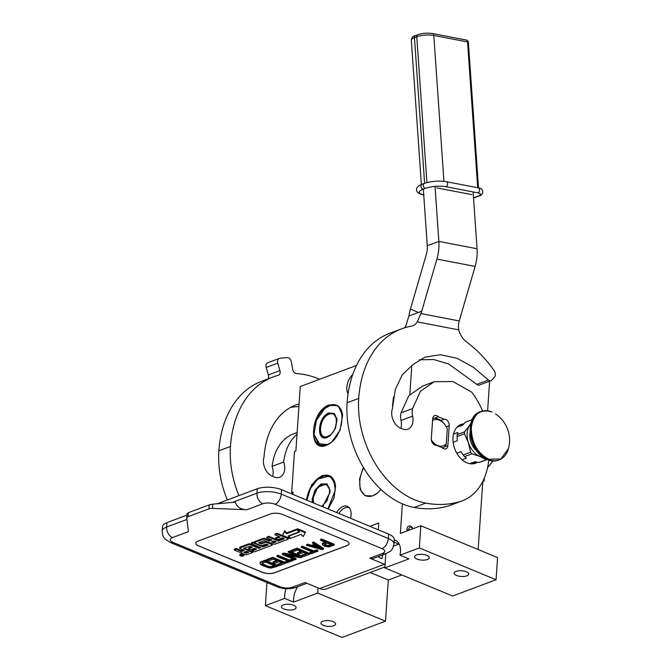 <?xml version="1.0" encoding="UTF-8"?>
<svg xmlns="http://www.w3.org/2000/svg" width="671" height="671" viewBox="0 0 671 671"><rect width="100%" height="100%" fill="white"/><g stroke="black" fill="none" stroke-linecap="round" stroke-linejoin="round"><path stroke-width="1.01" d="M297.63 586.756A17.253 10.359 -67.5 0 0 293.604 599.01A17.253 10.359 -67.5 0 0 293.621 602.097L284.705 598.398L265.364 605.645L342.076 637.45L385.498 621.178L388.299 580.004L401.812 574.938M286.056 588.71A17.253 10.359 -67.5 0 0 284.689 595.32A17.253 10.359 -67.5 0 0 284.705 598.398M489.62 381.187L487.607 410.795M478.146 549.524L482.776 481.627L484.168 481.107L484.387 477.903M496.054 579.744L419.341 547.939L400.008 555.185L408.924 558.884L384.852 567.909L452.64 596.016L496.054 579.744L497.572 557.576L420.851 525.762L400.361 533.445L402.382 503.82M349.44 507.972A12.246 7.356 112.5 0 0 348.995 507.762A12.246 7.356 112.5 0 0 345.07 507.83A12.246 7.356 -67.5 0 0 338.922 513.483M350.128 383.326A12.246 7.356 -67.5 0 0 349.264 387.1M292.917 494.41L293.068 492.162L291.684 492.682L293.001 493.235M356.502 365.452L300.272 386.53L295.877 450.987L294.485 451.508L291.684 492.682M411.818 365.477L409.822 394.699M484.168 481.107L483.137 480.679M412.975 528.714A4.395 3.07 69.5 0 0 408.731 526.106A4.395 3.07 69.5 0 0 407.029 528.882A4.395 3.07 69.5 0 0 407.255 530.862M419.341 547.939L420.851 525.762M417.001 559.077A7.331 2.869 3.9 0 1 414.611 556.729A7.331 2.869 3.9 0 1 419.048 554.422A7.331 2.869 3.9 0 1 426.84 555.387A7.331 2.869 3.9 0 1 429.239 557.727A7.331 2.869 3.9 0 1 424.793 560.042A7.331 2.869 3.9 0 1 417.001 559.077M456.506 575.458A7.331 2.869 3.9 0 1 454.108 573.109A7.331 2.869 3.9 0 1 458.553 570.803A7.331 2.869 3.9 0 1 466.345 571.767A7.331 2.869 3.9 0 1 468.735 574.108A7.331 2.869 3.9 0 1 464.298 576.423A7.331 2.869 3.9 0 1 456.506 575.458M369.914 526.332L378.738 523.028L378.276 529.805A12.078 8.421 -110.5 0 1 378.276 529.788M384.852 567.909L385.817 553.701M388.299 580.004L370.166 572.48M385.498 621.178L317.702 593.072L318.054 587.905M317.702 593.072L293.621 602.097M283.867 608.974A7.331 2.869 3.9 0 1 281.468 606.626A7.331 2.869 3.9 0 1 285.913 604.319A7.331 2.869 3.9 0 1 293.705 605.284A7.331 2.869 3.9 0 1 296.096 607.624A7.331 2.869 3.9 0 1 291.659 609.939A7.331 2.869 3.9 0 1 283.867 608.974M323.363 625.347A7.331 2.869 3.9 0 1 320.973 623.007A7.331 2.869 3.9 0 1 325.418 620.7A7.331 2.869 3.9 0 1 333.21 621.665A7.331 2.869 3.9 0 1 335.601 624.005A7.331 2.869 3.9 0 1 331.155 626.32A7.331 2.869 3.9 0 1 323.363 625.347M268.098 583.007L266.882 583.468L265.364 605.645M336.616 512.527A12.942 7.767 112.5 0 1 343.208 506.404A12.942 7.767 112.5 0 1 348.694 507.167A12.942 7.767 112.5 0 1 350.547 518.306M348.081 393.81A12.942 7.767 112.5 0 1 352.77 374.452M400.008 555.185A17.253 10.359 -67.5 0 0 395.487 540.331A17.253 10.359 -67.5 0 0 394.229 539.962M306.169 499.903L311.713 484.722L322.189 475.462L331.164 476.485L335.534 486.039L334.041 497.899L328.153 509.021M381.036 489.528L377.664 492.917L372.69 495.894L365.041 495.743L360.168 489.444L359.555 478.926L363.388 467.419M326.5 445.301C307.368 453.688 310.296 410.795 329.251 404.915L338.234 405.93L342.596 415.483L340.08 430.161L331.474 442.323L326.5 445.301M393.583 396.871L392.569 406.5M399.186 544.022A17.253 10.359 -67.5 0 0 398.876 544.131L393.592 546.11M306.63 500.096A21.648 13.001 112.5 0 1 322.424 475.89A21.648 13.001 112.5 0 1 329.36 475.764A21.648 13.001 112.5 0 1 335.542 486.165M377.765 492.833A21.648 13.001 112.5 0 1 372.967 495.684A21.648 13.001 112.5 0 1 366.03 495.802A21.648 13.001 112.5 0 1 363.682 467.905M331.575 442.231A21.648 13.001 112.5 0 1 326.777 445.083A21.648 13.001 112.5 0 1 319.841 445.208A21.648 13.001 112.5 0 1 314.414 425.448A21.648 13.001 112.5 0 1 329.486 405.334A21.648 13.001 112.5 0 1 336.423 405.209A21.648 13.001 112.5 0 1 342.613 415.609M412.799 528.782L410.535 526.425L407.431 530.795M388.618 534.091A17.253 6.752 3.9 0 1 394.254 539.601L393.952 544.038A17.253 6.752 -176.1 0 0 388.316 538.528L388.618 534.091L281.577 489.704A17.253 6.752 3.9 0 0 257.261 488.765L217.27 503.753M186.756 517.895L187.041 513.709L188.366 512.703L188.098 516.662A5.175 2.021 -176.1 0 0 186.756 517.895A5.175 2.021 -176.1 0 0 186.756 518.046L188.408 531.633L172.489 537.597A8.622 6.014 -110.5 0 1 166.651 527.037A17.253 6.752 -176.1 0 0 162.189 531.147L162.491 526.718A17.253 6.752 3.9 0 1 166.953 522.608L186.941 515.118M379.149 556.209L379.056 557.458L381.866 558.624L382.839 554.825M386.144 553.583L373.403 558.356A8.622 6.014 -110.5 0 1 369.838 558.197L382.571 553.424A8.622 6.014 69.5 0 0 386.144 553.583C391.503 550.438 391.847 551.562 393.952 544.038M385.079 564.504A16.389 11.432 -110.5 0 1 384.491 564.277L369.838 558.197M384.911 566.953L326.433 588.87A16.389 11.432 -110.5 0 1 319.656 588.568L305.003 582.495L292.271 587.268A8.622 6.014 69.5 0 0 295.836 587.427C289.729 589.364 283.565 589.172 277.349 586.84L170.308 542.462A8.622 5.175 112.5 0 0 173.068 542.411L280.109 586.798C284.319 588.274 288.379 588.425 292.271 587.268M346.84 545.691L274.481 572.808A8.622 3.372 3.9 0 1 262.319 572.338L198.608 545.917A8.622 3.372 3.9 0 1 195.789 543.166A8.622 3.372 3.9 0 1 198.02 541.111L270.379 513.986A8.622 3.372 3.9 0 1 282.541 514.464L346.261 540.885A8.622 3.372 3.9 0 1 349.071 543.636A8.622 3.372 3.9 0 1 346.84 545.691L346.848 545.615A8.622 3.372 -176.1 0 0 349.079 543.594M212.522 508.392L246.869 509.725C240.83 509.591 236.964 507.058 235.253 502.126L212.816 504.156L212.522 508.392A5.175 2.021 -176.1 0 0 208.949 508.844L188.098 516.662M195.798 543.124A8.622 3.372 -176.1 0 0 198.616 545.842L262.327 572.254A8.622 3.372 -176.1 0 0 274.489 572.732L346.848 545.615M188.366 512.703L209.218 504.886L212.816 504.156M325.141 542.143L322.399 543.393L322.449 544.785L324.73 546.286L328.849 546.882L334.225 545.078L321.484 539.794L320.428 540.189L326.123 542.554L322.34 544.181M334.225 545.078L334.275 544.29L321.535 539.006L320.478 539.4L320.428 540.189M314.288 544.29L311.587 545.305L307.628 544.215L306.572 544.609L306.513 545.406L322.08 549.633L323.489 549.104L313.558 542.764L312.501 543.158L315.051 544.777L311.529 546.093L307.57 545.011L306.513 545.406M323.489 549.104L323.539 548.316L313.617 541.975L312.56 542.369L312.501 543.158M311.646 551.696L309.859 552.367L309.801 553.164L311.159 553.726L317.853 551.218L316.494 550.656L313.676 551.713L302.294 546.991L301.237 547.385L312.619 552.107L309.801 553.164M317.853 551.218L317.903 550.421L316.553 549.859L313.734 550.916L302.344 546.194L301.287 546.588L301.237 547.385M309.75 554.254L309.809 553.458L297.06 548.173L290.728 550.547L290.669 551.344L292.296 552.015L297.58 550.035L301.916 551.839L297.337 553.55L298.964 554.229L303.544 552.51L307.066 553.969L301.782 555.949L303.409 556.628L309.75 554.254L297.01 548.97L290.669 551.344M306.093 553.567L301.841 555.16L301.782 555.949M300.944 551.428L297.396 552.761L297.337 553.55M302.009 557.156L302.059 556.36L289.318 551.076L288.262 551.478L288.203 552.267L299.325 556.88L283.799 553.919L282.223 554.506L294.963 559.79L296.02 559.396L285.175 554.9L300.423 557.752L302.009 557.156L289.26 551.872L288.203 552.267M296.02 559.396L296.07 558.607L288.748 555.571M295.735 555.387L283.858 553.122L282.273 553.718L282.223 554.506M287.347 560.805L285.561 561.476L285.51 562.264L286.861 562.826L293.554 560.319L292.195 559.757L289.377 560.813L277.995 556.091L276.938 556.485L288.32 561.208L285.51 562.264M293.554 560.319L293.604 559.53L292.254 558.968L289.436 560.025L278.046 555.303L276.989 555.697L276.938 556.485M285.452 563.355L285.51 562.566L272.762 557.282L266.429 559.656L266.37 560.444L267.997 561.124L273.282 559.144L277.618 560.939L273.038 562.659L274.665 563.33L279.245 561.619L282.768 563.078L277.492 565.057L279.119 565.728L285.452 563.355L272.711 558.071L266.37 560.444M281.795 562.675L277.542 564.269L277.492 565.057M276.645 560.537L273.097 561.862L273.038 562.659M277.71 566.257L277.76 565.468L265.02 560.184L260.18 562.214L260.348 564.202L262.26 565.418L267.855 567.599L271.084 568.102L277.71 566.257L264.961 560.973L260.742 562.558L259.971 563.489M243.934 555.513L243.992 554.716A2.038 0.797 -176.1 0 0 243.321 554.061A2.038 0.797 -176.1 0 0 241.157 553.793A2.038 0.797 -176.1 0 0 239.924 554.439L239.866 555.227A2.038 0.797 -176.1 0 0 240.537 555.882A2.038 0.797 -176.1 0 0 242.701 556.15A2.038 0.797 -176.1 0 0 243.934 555.513A2.038 0.797 -176.1 0 0 243.271 554.858A2.038 0.797 -176.1 0 0 241.107 554.59A2.038 0.797 -176.1 0 0 239.866 555.227M243.363 549.952L242.374 550.329A1.267 0.495 -176.1 0 1 240.595 550.254L236.351 548.501L234.322 549.255L234.271 550.044L239.094 552.048A1.887 0.738 -176.1 0 0 241.761 552.149A1.887 0.738 -176.1 0 0 241.266 552.602A1.887 0.738 -176.1 0 0 241.887 553.206L245.209 554.582A1.267 0.495 -176.1 0 0 246.987 554.649L252.682 552.518L243.372 548.408L249.738 546.303L252.313 547.368L248.589 548.769L250.82 549.692L254.544 548.299L256.574 549.222L252.061 550.983L254.301 551.914L271.99 545.28A1.267 0.495 -176.1 0 0 272.317 544.978A1.267 0.495 -176.1 0 0 271.906 544.575L267.075 542.579A1.267 0.495 -176.1 0 0 265.297 542.503L260.893 543.879L258.511 542.797L264.324 540.558L273.34 544.038A1.267 0.495 -176.1 0 0 275.118 544.106L288.01 539.283A1.267 0.495 -176.1 0 0 288.337 538.981A1.267 0.495 -176.1 0 0 287.926 538.57L276.989 534.041L274.959 534.795L280.142 536.943L275.437 538.704L277.66 539.627L282.365 537.865L284.269 538.914L278.423 541.103L268.794 537.11L266.764 537.865L271.948 540.012L269.281 541.011L265.037 539.258A1.267 0.495 -176.1 0 0 263.25 539.182L254.829 542.344A1.267 0.495 -176.1 0 0 254.502 542.646A1.267 0.495 -176.1 0 0 254.913 543.049L260.449 545.347A1.267 0.495 -176.1 0 0 262.235 545.414L266.63 544.047L268.182 544.944L262.965 546.899L253.336 542.906L251.315 543.661L260.944 547.653L258.922 548.408L250.224 544.81A1.267 0.495 -176.1 0 0 248.438 544.735L240.017 547.897A1.267 0.495 -176.1 0 0 239.69 548.199A1.267 0.495 -176.1 0 0 240.101 548.601L244.345 550.363L242.323 551.117A1.267 0.495 3.9 0 1 240.537 551.05L236.293 549.289L234.271 550.044M259.962 547.251L258.972 547.62L250.275 544.013A1.267 0.495 -176.1 0 0 248.496 543.946L240.067 547.1A1.267 0.495 -176.1 0 0 239.74 547.402L239.69 548.199M254.502 542.571L253.386 542.109L251.365 542.873L251.315 543.661M267.528 544.416L263.024 546.102L261.623 545.523M270.967 539.61L269.331 540.222L265.087 538.461A1.267 0.495 -176.1 0 0 263.309 538.394L254.879 541.547A1.267 0.495 -176.1 0 0 254.552 541.849L254.502 542.646M283.615 538.385L278.473 540.314L268.845 536.322L266.823 537.077L266.764 537.865M279.161 536.54L275.487 537.916L275.437 538.704M288.337 538.981L288.387 538.184A1.267 0.495 -176.1 0 0 287.976 537.781L277.039 533.244L275.018 534.007L274.959 534.795M272.317 544.978L272.367 544.189A1.267 0.495 -176.1 0 0 271.956 543.787L267.133 541.782A1.267 0.495 -176.1 0 0 265.347 541.715L261.623 543.116L259.35 542.42M255.794 548.811L252.12 550.186L252.061 550.983M251.34 546.966L248.647 547.972L248.589 548.769M252.682 552.518L252.732 551.73L244.085 548.14M305.28 532.774L305.339 531.986L297.63 528.79L297.58 529.578L299.518 532.078L288.824 536.087L290.568 538.318L301.262 534.317L303.074 536.641L305.28 532.774L297.58 529.578M297.589 529.461L297.194 528.958L286.525 532.95L284.747 530.66L282.491 535.324L290.124 538.486L288.186 535.995L298.88 531.986L297.136 529.746L286.475 533.747L284.697 531.457L282.491 535.324M323.003 542.948L322.952 543.736M321.535 539.006L321.484 539.794M307.628 544.215L307.57 545.011M311.587 545.305L311.529 546.093M313.617 541.975L313.558 542.764M302.344 546.194L302.294 546.991M313.734 550.916L313.676 551.713M316.553 549.859L316.494 550.656M297.06 548.173L297.01 548.97M289.318 551.076L289.26 551.872M283.858 553.122L283.799 553.919M278.046 555.303L277.995 556.091M289.436 560.025L289.377 560.813M292.254 558.968L292.195 559.757M272.762 557.282L272.711 558.071M260.18 562.214L260.13 563.003M260.793 561.77L260.742 562.558M265.02 560.184L264.961 560.973M236.351 548.501L236.293 549.289M258.972 547.62L258.922 548.408M253.386 542.109L253.336 542.906M263.024 546.102L262.965 546.899M269.331 540.222L269.281 541.011M268.845 536.322L268.794 537.11M278.473 540.314L278.423 541.103M277.039 533.244L276.989 534.041M286.525 532.95L286.475 533.747M284.747 530.66L284.697 531.457M297.194 528.958L297.136 529.746M298.922 531.315L298.88 531.986M290.174 537.815L290.124 538.486M327.75 543.225L331.81 544.911L327.666 546.253L324.974 545.548L324.403 544.483L327.75 543.225M312.795 546.479L315.957 545.288L321.694 548.92L312.795 546.479M271.856 567.171L268.643 567.087L262.411 564.504L261.933 563.615L262.361 563.237L265.531 562.046L275.026 565.98L271.856 567.171L271.906 566.374L270.933 566.525L270.883 567.322M242.491 555.991L240.218 555.169L242.072 555.211L241.417 554.724L243.531 555.605L242.508 555.697M243.699 552.359L246.567 551.285L248.798 552.208L246.249 553.164L243.699 552.359M271.503 541.942L274.171 540.935L276.2 541.866L274.053 542.738L271.503 541.942M330.837 544.508L328.522 545.372L328.471 546.169M328.522 545.372L327.725 545.456L327.666 546.253M327.725 545.456L326.827 545.364L326.777 546.16M326.827 545.364L325.838 545.095L325.787 545.884M325.838 545.095L325.024 544.76L324.974 545.548M325.024 544.76L324.521 544.433M324.378 544.508L324.336 545.146M319.446 547.494L314.036 546.009M270.933 566.525L269.859 566.5L269.809 567.297M269.859 566.5L268.694 566.299L268.643 567.087M268.694 566.299L267.435 565.913L267.385 566.701M267.435 565.913L263.368 564.227L263.317 565.016M263.368 564.227L262.462 563.707L262.411 564.504M261.975 563.573L261.95 564.034M274.045 565.578L271.906 566.374M247.817 551.797L246.299 552.367L246.249 553.164M244.73 551.973L246.299 552.367M275.42 541.455L274.112 541.95L274.053 542.738M272.535 541.547L274.112 541.95M241.937 555.58L242.894 555.554L241.963 555.252M329.964 490.065L326.274 483.917L317.635 487.263L312.636 499.123L312.82 502.663M312.283 502.436L312.149 499.107L314.993 490.09L320.956 483.992L326.97 483.934L329.956 489.956L329.981 492.422L322.55 506.697L323.321 506.093M327.876 508.903L335.248 490.451L334.267 482.13L330.342 476.863L324.345 475.814L317.609 479.22L310.463 488.48L306.957 500.231M333.353 479.245L329.545 476.033L317.76 479.102M321.786 506.379L326.97 500.801L329.427 492.833C330.904 478.339 313.692 484.789 313.214 498.905L313.558 502.965M392.585 405.318L393.307 398.49M492.808 460.994A24.928 14.963 112.5 0 1 487.632 467.31M492.707 460.994A25.448 15.274 112.5 0 1 487.641 467.268M337.068 419.476L333.378 413.336L329.235 413.403L323.757 417.874L320.226 425.431L320.117 432.929L323.464 437.232L327.616 437.165L330.426 435.504M329 412.984C317.551 416.54 315.789 442.432 327.339 437.375L330.342 435.58L335.534 428.232L337.06 419.367L334.418 413.596L329 412.984M326.844 444.579C345.062 438.926 347.872 397.718 329.495 405.779L324.714 408.639L316.444 420.323L314.02 434.422L318.222 443.606L326.844 444.579M339.409 407.356L336.649 405.443L329.763 405.569L324.848 408.522M314.036 434.556L320.201 445.125L325.938 445.368M329.176 414.2C318.767 417.429 317.165 440.973 327.666 436.368C338.075 433.139 339.677 409.595 329.176 414.2M438.306 416.758A5.175 3.607 69.5 0 0 436.804 415.726A5.175 3.607 69.5 0 0 434.665 415.634A5.175 3.607 69.5 0 0 432.661 418.897L431.31 438.691A5.175 3.607 69.5 0 0 436.36 445.267L442.231 447.7A5.175 3.607 69.5 0 0 445.871 448.824A5.175 3.607 69.5 0 0 447.876 445.561L449.226 425.766A5.175 3.607 69.5 0 0 445.729 419.425A5.175 3.607 69.5 0 0 444.168 419.19L438.306 416.758L434.196 418.301M435.018 186.362L438.851 241.392A34.498 22.747 100.9 0 1 436.896 259.073L421.724 311.218A22.965 17.094 -67 0 1 420.935 313.567L417.27 321.887A17.253 12.028 -110.5 0 1 412.657 325.812A17.253 12.028 -110.5 0 1 411.155 326.223A110.405 76.997 69.5 0 0 401.526 328.849A110.405 76.997 69.5 0 0 358.708 398.415A82.801 57.748 69.5 0 0 425.775 503.116A138.008 96.238 69.5 0 0 459.442 501.74L459.778 501.648A69.004 48.119 69.5 0 0 462.244 500.826A69.004 48.119 69.5 0 0 488.756 460.197M482.65 410.979A67.796 47.28 69.5 0 0 471.721 392.149L452.866 381.539L434.246 381.707L420.457 391.243L412.59 408.58A13.797 9.62 69.5 0 0 412.606 416.137L401.023 420.474A13.797 9.62 -110.5 0 1 401.006 412.917L408.849 395.613L422.671 386.043L434.246 381.707M424.735 357.274L413.126 364.479L402.315 374.779L395.303 389.532L392.569 407.456A3.447 2.407 69.5 0 1 392.384 408.731A13.11 9.142 69.5 0 0 401.543 428.484A13.11 9.142 69.5 0 0 407.909 429.18A13.11 9.142 69.5 0 0 412.606 416.137M425.12 357.123L440.52 354.749L456.976 358.28L473.223 367.18L488.404 380.004A3.447 2.407 69.5 0 0 490.811 380.742A3.447 2.407 69.5 0 0 491.449 380.323L494.242 377.496A5.175 3.607 69.5 0 0 493.99 370.375A110.405 76.997 69.5 0 0 466.588 341.975A17.253 12.028 -110.5 0 1 458.721 329.872L458.377 325.267A17.253 11.373 100.9 0 1 459.249 320.948L475.11 266.429A34.498 22.747 -79.1 0 0 477.064 248.756L473.105 191.923M463.862 423.846A20.7 14.435 69.5 0 0 461.036 424.466A20.7 14.435 69.5 0 0 453.277 443.187A20.7 14.435 69.5 0 0 467.008 462.856A20.7 14.435 69.5 0 0 475.563 463.233A20.7 14.435 69.5 0 0 477.492 462.269M404.47 327.834A17.253 12.028 69.5 0 0 405.695 326.232L408.924 316.016A34.498 22.747 -79.1 0 1 410.434 309.088L418.394 312.468L408.924 316.016M401.526 328.849L389.943 333.185A110.405 76.997 69.5 0 0 347.133 402.751A82.801 57.748 69.5 0 0 414.2 507.452A138.008 96.238 69.5 0 0 447.859 506.085L459.778 501.648M462.244 500.826L450.669 505.162A69.004 48.119 -110.5 0 1 448.194 505.984M400.872 428.266A13.11 9.142 69.5 0 0 401.023 420.474M490.811 380.742L479.237 385.079A3.447 2.407 -110.5 0 1 476.821 384.349L448.639 363.967L433.768 359.539L419.375 359.815M444.168 419.19L440.83 420.44M423.334 189.079L427.276 245.737A17.253 11.373 100.9 0 1 426.295 254.577L410.434 309.088M471.721 463.887L472.459 463.476M458.536 426.328L457.714 426.504M442.818 447.851L442.516 447.968A15.525 10.828 69.5 0 0 442.818 447.851A15.525 10.828 69.5 0 0 444.948 446.634L446.274 443.741L447.289 428.861A13.797 9.62 69.5 0 0 446.181 426.613A13.797 9.62 69.5 0 0 439.396 420.205A13.797 9.62 69.5 0 0 432.552 420.507M432.694 418.528A15.525 10.828 -110.5 0 1 438.348 419.056A15.525 10.828 69.5 0 1 445.98 426.261L446.181 426.613M431.344 439.916A13.797 9.62 69.5 0 0 446.274 443.741M456.808 453.235L460.977 451.675L463.191 454.997L470.572 452.237A21.304 14.854 69.5 0 0 471.906 453.831L479.975 456.465L486.215 459.761A21.304 14.854 69.5 0 0 487.071 459.543M453.143 442.264L457.337 440.696L457.085 436.628L464.466 433.869L468.417 442.717L470.572 452.237M453.512 434.12L457.89 432.476L457.228 434.615L464.6 431.847L469.608 425.288A18.973 13.235 69.5 0 0 468.417 442.717A18.973 13.235 69.5 0 0 479.95 456.456M470.824 423.334L469.608 425.288A18.973 13.235 69.5 0 1 470.681 423.896M456.985 427.226L462.797 425.045L465.431 422.176L472.149 419.66M469.708 463.678L474.976 461.698L478.842 462.529A21.304 14.854 69.5 0 0 480.319 462.101L487.104 459.56M478.842 462.529L486.215 459.761M462.118 459.769L466.429 458.159L464.533 456.59L471.906 453.831M464.533 456.59A21.304 14.854 -110.5 0 1 463.191 454.997M464.466 433.869A21.304 14.854 -110.5 0 1 464.6 431.847M457.085 436.628A21.304 14.854 -110.5 0 1 457.228 434.615M479.975 456.465A18.973 13.235 69.5 0 0 483.212 457.328M476.93 451.063A15.265 10.644 -110.5 0 1 470.061 432.745M504.013 456.632A25.875 18.042 -110.5 0 1 499.056 459.962C503.695 458.1 506.831 454.301 508.467 448.563L500.876 458.989L488.706 459.216C477.266 453.026 471.47 442.533 471.319 427.729C473.424 413.856 480.293 408.605 491.927 411.994L491.877 411.969C488.027 410.392 484.37 410.241 480.897 411.499A25.875 18.042 -110.5 0 1 486.827 410.753M297.018 434.271A56.238 39.22 69.5 0 0 283.69 462.025L272.116 466.362A56.238 39.22 69.5 0 1 293.663 433.776L297.144 432.476M319.664 379.258A110.405 76.997 69.5 0 0 318.901 378.939A110.405 76.997 69.5 0 0 296.372 373.554A4.311 3.011 -110.5 0 1 292.648 369.352L291.34 361.837A4.311 3.011 69.5 0 0 287.389 357.635A126.794 88.421 69.5 0 0 279.631 358.381A4.311 3.011 69.5 0 0 279.211 358.49A4.311 3.011 69.5 0 0 277.769 363.154L279.941 370.585A4.311 3.011 -110.5 0 1 278.49 375.24A4.311 3.011 -110.5 0 1 278.297 375.307A110.405 76.997 69.5 0 0 273.248 376.917A110.405 76.997 69.5 0 0 230.438 446.483A82.801 57.748 69.5 0 0 238.918 495.634M273.248 376.917L261.673 381.254A110.405 76.997 69.5 0 0 218.855 450.828A82.801 57.748 69.5 0 0 227.335 499.979M267.804 378.956A4.311 3.011 69.5 0 0 268.366 374.921L279.941 370.585M277.769 363.154L266.194 367.49L268.366 374.921M266.194 367.49A4.311 3.011 -110.5 0 1 267.637 362.826L279.211 358.49M298.905 406.634A82.458 57.505 69.5 0 0 290.417 407.507M272.594 476.343A13.11 9.142 69.5 0 0 272.116 466.362M299.09 403.883A82.458 57.505 69.5 0 0 296.037 404.89A82.458 57.505 69.5 0 0 264.047 456.976A13.11 9.142 69.5 0 0 272.309 476.225L274.213 477.014A13.11 9.142 69.5 0 0 279.639 477.257A13.11 9.142 69.5 0 0 283.69 462.025M424.047 194.959C418.058 193.474 417.731 191.545 423.065 189.18L425.38 188.316C431.998 186.202 438.884 185.666 446.047 186.714L478.012 192.871C481.191 193.659 481.359 194.674 478.54 195.924L473.516 197.811M471.788 194.624L436.762 187.88M394.078 542.134L398.876 544.131M382.571 553.424C385.708 551.948 385.515 550.346 381.992 548.618A8.622 5.175 -67.5 0 0 388.316 538.528L281.275 494.141L281.577 489.704M381.992 548.618L274.951 504.231A8.622 5.175 -67.5 0 0 281.275 494.141A17.253 6.752 -176.1 0 0 256.959 493.202L257.261 488.765M186.924 519.446L166.651 527.037L166.953 522.608M232.46 502.378L256.959 493.202A8.622 6.014 -110.5 0 0 262.789 503.762L246.869 509.725M274.951 504.231C270.732 502.755 266.681 502.596 262.789 503.762M172.489 537.597C169.344 539.073 169.545 540.675 173.068 542.411M384.491 564.277L319.656 588.568M280.109 586.798A8.622 5.175 112.5 0 1 277.349 586.84M209.218 504.886L208.949 508.844M240.595 550.254L240.537 551.05M242.374 550.329L242.323 551.117M240.067 547.1L240.017 547.897M248.496 543.946L248.438 544.735M250.275 544.013L250.224 544.81M254.879 541.547L254.829 542.344M263.309 538.394L263.25 539.182M265.087 538.461L265.037 539.258M287.976 537.781L287.926 538.57M260.952 543.082L260.893 543.879M261.623 543.116L261.573 543.904M265.347 541.715L265.297 542.503M267.133 541.782L267.075 542.579M271.956 543.787L271.906 544.575M245.628 552.342L245.569 553.139M273.433 541.925L273.382 542.713M327.742 484.873A12.766 7.666 -67.5 0 0 326.718 484.286C319.622 483.707 315.06 488.639 313.038 499.073L313.273 502.847M326.718 484.286L327.456 484.63A12.766 7.666 -67.5 0 0 326.97 484.395A12.766 7.666 -67.5 0 0 326.844 484.345M334.846 414.292A12.766 7.666 -67.5 0 0 333.822 413.705L329.444 413.764C320.948 416.381 316.435 434.766 324.043 437.291A12.766 7.666 -67.5 0 0 325.183 437.601M324.168 437.341A12.766 7.666 -67.5 0 0 324.294 437.391A12.766 7.666 -67.5 0 0 324.823 437.576L324.043 437.291M333.822 413.705L334.561 414.041A12.766 7.666 -67.5 0 0 334.074 413.806A12.766 7.666 -67.5 0 0 333.948 413.755M449.226 425.766L446.316 426.857M458.721 329.872L417.27 321.887M459.249 320.948L420.935 313.567M421.724 311.218L418.394 312.468M358.708 398.415L347.133 402.751M425.775 503.116L414.2 507.452M459.442 501.74L447.859 506.085M412.59 408.58L401.006 412.917M488.404 380.004L476.821 384.349M473.458 463.778A20.7 14.435 69.5 0 0 475.076 462.504M461.153 425.347A20.7 14.435 69.5 0 0 459.09 425.448M447.876 445.561L444.89 446.676M475.11 266.429L436.896 259.073M477.064 248.756L438.851 241.392L427.276 245.737M498.452 460.189L499.056 459.962A25.875 18.042 -110.5 0 1 488.362 459.484A25.875 18.042 -110.5 0 1 471.193 434.9A25.875 18.042 -110.5 0 1 480.897 411.499L480.293 411.726A25.875 18.042 -110.5 0 0 470.589 435.127A25.875 18.042 -110.5 0 0 487.75 459.71A25.875 18.042 -110.5 0 0 498.452 460.189C494.98 461.447 491.323 461.287 487.473 459.719C469.071 453.353 463.3 416.75 480.293 411.726M218.855 450.828L230.438 446.483M423.065 189.18A2.592 1.803 69.5 0 1 420.977 186.337A2.592 1.803 -110.5 0 1 421.984 184.282L424.298 183.418C431.386 181.128 438.742 180.549 446.366 181.698L478.331 187.855A2.592 1.703 -79.1 0 1 479.58 189.742A2.592 1.703 100.9 0 1 478.012 192.871M425.38 188.316A2.592 1.803 69.5 0 1 423.292 185.473A2.592 1.803 -110.5 0 1 424.298 183.418M446.047 186.714A2.592 1.703 100.9 0 0 447.607 183.586A2.592 1.703 -79.1 0 0 446.366 181.698M473.533 198.029L479.27 195.873A2.592 1.803 -110.5 0 1 478.54 195.924M421.38 184.525L411.331 40.185A12.078 3.397 -4 0 1 414.46 37.626L416.775 36.762A12.078 3.397 -4 0 1 433.793 35.437L467.553 41.938L477.702 187.729M424.6 183.3L414.46 37.626A2.592 1.803 -110.5 0 1 415.466 35.571C413.042 36.133 411.667 37.677 411.331 40.185M478.524 187.888L468.392 42.416A2.592 0.73 176 0 0 467.553 41.938A2.592 1.703 100.9 0 0 466.303 40.05L432.552 33.55C427.452 32.778 422.529 33.164 417.781 34.707L415.466 35.571M432.552 33.55A2.592 1.703 -79.1 0 1 433.793 35.437L443.95 181.338M417.781 34.707A2.592 1.803 -110.5 0 0 416.775 36.762L426.924 182.587M162.189 531.147C162.759 538.058 164.236 537.463 165.376 539.291L170.308 542.462M377.672 529.553L378.31 529.31M306.899 583.284L295.836 587.427M330.803 476.553L329.545 476.033M337.681 405.871L336.649 405.443M321.61 445.712L320.193 445.125M463.208 424.575L457.479 426.722M476.343 462.025L471.403 463.879M508.459 448.605A31.571 31.571 0 0 0 495.441 413.881M479.27 195.873C483.95 195.186 484.152 187.981 478.331 187.855M423.384 195.018C418.083 193.676 415.861 191.495 416.708 188.484C417.161 186.949 418.922 185.548 421.984 184.282M468.392 42.416A2.592 2.592 0 0 0 466.303 40.05"/></g></svg>
